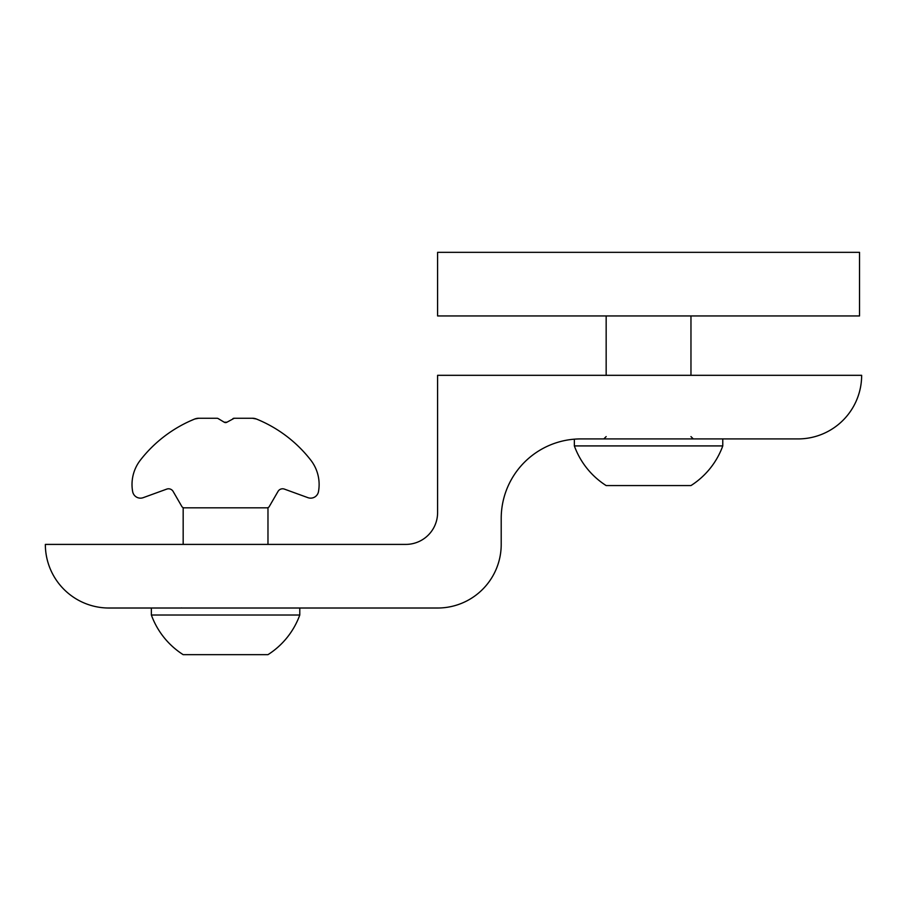 <?xml version="1.0" encoding="UTF-8"?>
<svg xmlns="http://www.w3.org/2000/svg" width="907" height="907" viewBox="0 0 907 907"><rect width="100%" height="100%" fill="white"/><g stroke="black" fill="none" stroke-linecap="round" stroke-linejoin="round"><path stroke-width="1.36" d="M437.593 252.339L859.53 252.339L859.53 315.953L437.593 315.953L437.593 252.339M437.593 375.317L861.65 375.317A63.603 63.603 0 0 1 798.047 438.92L580.718 438.92A79.51 79.51 0 0 0 501.208 518.43L501.208 544.404A63.603 63.603 0 0 1 437.593 608.019L108.953 608.019A63.603 63.603 0 0 1 45.35 544.404L405.792 544.404A31.802 31.802 0 0 0 437.593 512.602L437.593 375.317M613.064 485.574L690.964 485.574A78.954 78.954 0 0 0 722.777 445.915L574.358 445.915A78.954 78.954 0 0 0 606.159 485.574L646.884 485.574M675.874 485.574L684.059 485.574M190.073 654.661L267.973 654.661A78.954 78.954 0 0 0 299.786 615.014L151.367 615.014A78.954 78.954 0 0 0 183.169 654.661L223.882 654.661M252.883 654.661L261.069 654.661M225.571 422.583L224.21 422.209L226.943 422.209L234.255 418.252L252.441 418.252L256.42 419.023C263.313 421.97 263.313 421.97 256.42 419.023A131.458 131.458 0 0 1 310.738 460.087A39.749 39.749 0 0 1 318.482 491.628A7.948 7.948 0 0 1 307.949 497.671L284.413 489.111A5.306 5.306 0 0 0 278.007 491.435L269.3 506.503A2.653 2.653 0 0 1 267.009 507.829L184.132 507.829A2.653 2.653 0 0 1 181.842 506.503L173.135 491.435A5.306 5.306 0 0 0 166.741 489.111L143.204 497.671A7.948 7.948 0 0 1 132.66 491.628A39.749 39.749 0 0 1 140.404 460.087A131.458 131.458 0 0 1 194.722 419.023A10.601 10.601 0 0 1 198.701 418.252L194.722 419.023C187.828 421.97 187.828 421.97 194.722 419.023L198.701 418.252L216.886 418.252A2.653 2.653 0 0 1 218.247 418.626L224.21 422.209L218.247 418.626M194.722 419.023L190.708 420.735M198.701 418.252L216.886 418.252M256.42 419.023L252.441 418.252A10.601 10.601 0 0 1 256.42 419.023M224.21 422.209A2.653 2.653 0 0 0 226.943 422.209M232.895 418.626A2.653 2.653 0 0 1 234.255 418.252L252.441 418.252M722.777 438.92L722.777 445.915M606.159 436.596L603.824 438.92M690.964 315.953L690.964 375.317M606.159 315.953L606.159 375.317M690.964 436.596L693.299 438.92M574.358 439.181L574.358 445.915M299.786 608.019L299.786 615.014M181.581 607.894L180.833 608.019M267.973 507.648L267.973 544.404M183.169 507.648L183.169 544.404M151.367 608.019L151.367 615.014"/></g></svg>
